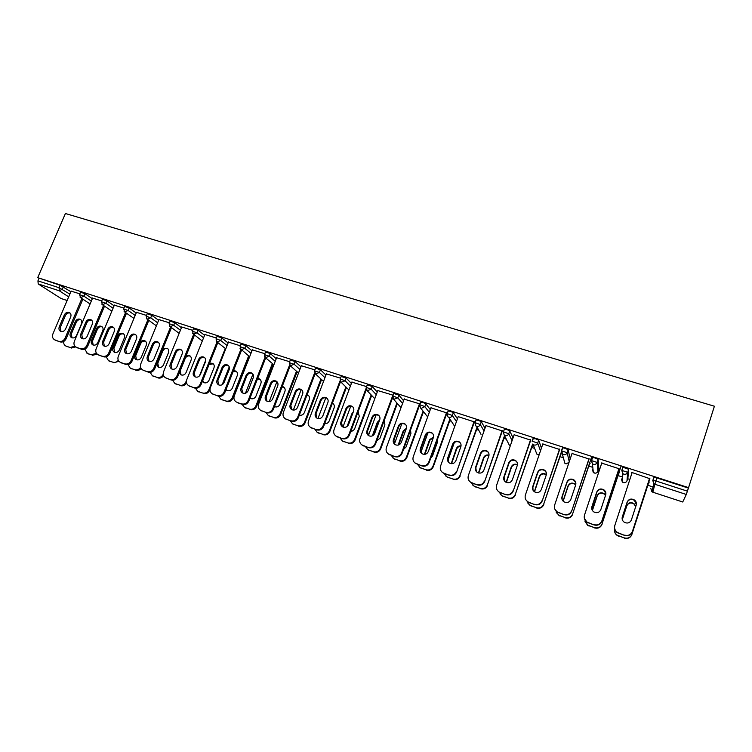 <?xml version="1.0" encoding="UTF-8"?>
<svg xmlns="http://www.w3.org/2000/svg" width="752" height="752" viewBox="0 0 752 752"><rect width="100%" height="100%" fill="white"/><g stroke="black" fill="none" stroke-linecap="round" stroke-linejoin="round"><path stroke-width="1.13" d="M423.32 412.143L424.062 412.387M449.752 420.753L451.012 421.167M476.636 429.514L478.422 430.097M503.972 438.416L506.293 439.177M531.767 447.478L534.634 448.408M560.033 456.69L563.474 457.808M588.788 466.052L592.802 467.359M598.573 469.239L599.598 469.577M618.05 475.584L622.637 477.088M627.666 478.723L629.866 479.438M647.82 485.284L652.999 486.976M65.415 213.512L714.4 406.221L688.569 487.644L37.713 277.648L65.415 213.512M682.731 501.998L686.285 494.459L654.86 484.25L652.849 492.212L682.731 501.998L652.858 492.212M654.043 477.304L653.065 480.34L653.808 483.686L654.86 484.25L655.894 480.96L652.774 480.434L654.043 477.304L656.872 477.924L655.894 480.96L687.394 491.159L688.569 487.644M656.872 477.924L688.362 488.086M687.394 491.159L686.285 494.459M68.676 296.871L59.323 290.798L38.22 283.946L61.015 298.478L67.135 300.48M631.614 472.369L649.502 478.582M648.741 482.323L649.239 482.887L648.656 482.699M631.483 472.745L632 472.914M80.539 292.171L84.985 293.731L92.327 298.685M37.713 277.648L60.113 285.29L70.876 291.71M101.727 300.922L92.571 298.102M124.653 306.431L129.165 308L136.206 312.982M146.527 315.417L136.479 312.324M170.14 321.142L174.737 322.711L181.439 327.731M192.738 330.363L181.74 326.988M217.065 336.323L221.755 337.902L228.1 342.968M240.424 345.798L228.439 342.122M265.512 351.992L270.306 353.581L276.247 358.732M289.661 361.731L276.633 357.745M315.549 368.179L320.446 369.768L325.954 375.051M340.534 378.19L326.396 373.885M367.249 384.911L372.268 386.509L377.278 391.999M393.117 395.204L377.805 390.579M420.697 402.217L422.765 402.348L425.858 403.815L430.285 409.652M447.384 413.102L430.943 407.838M446.434 412.848L447.365 413.149M475.978 420.133L478.244 420.265L481.299 421.722L485.021 428.198M501.951 430.821L485.924 425.632M533.187 438.717L535.687 438.801L538.686 440.249L541.449 448.07M559.422 449.423L542.822 444.047M560.776 453.747L561.33 453.926L560.889 454.17M592.397 458.118L592.614 457.451L595.189 458.015L598.141 459.453L598.818 468.496M618.934 468.684L601.741 463.119M618.905 472.632L619.479 472.82L618.887 473.027M622.712 468.317L623.051 467.293L628.681 469.314L627.92 477.943M589.587 463.11L590.151 463.288L589.634 463.514M588.919 458.964L572.028 453.503M562.543 448.295L562.712 447.788L565.175 448.324L568.155 449.771L570.195 458.927M532.613 444.987L533.168 445.165M532.999 444.723L532.444 444.545M530.442 440.042L514.124 434.759M504.338 429.336L506.716 429.448L509.743 430.905L513.033 437.908M473.957 421.759L458.203 416.655M448.098 411.1L450.269 411.231L453.334 412.688L457.432 418.798M420.058 403.974L404.153 399.133M393.747 393.493L398.833 395.082L403.561 400.731M366.609 386.622L351.889 382.157M341.182 376.479L346.146 378.068L351.41 383.445M314.891 369.89L301.317 365.745M290.328 360.02L295.169 361.609L300.903 366.816M264.845 353.703L252.343 349.868M241.091 344.096L245.838 345.676L251.986 350.78M216.388 338.024L204.911 334.499M193.414 328.671L198.058 330.25L204.591 335.289M169.444 322.834L158.935 319.6M147.213 313.734L151.772 315.304L158.653 320.296M123.948 308.113L114.36 305.162M102.432 299.249L106.906 300.809L114.097 305.782M79.834 293.835L71.111 291.146M38.972 278.466L37.929 280.872L59.07 287.725L60.113 285.29M38.22 283.946L37.929 280.872M622.092 518.137L627.112 502.43C628.738 499.328 631.172 498.632 634.434 500.362L636.324 504.63M649.54 478.592L632.329 531.749C630.853 535.067 628.268 536.289 624.564 535.396L617.392 532.726C614.948 530.903 614.093 528.59 614.816 525.77M624.564 535.396L617.401 532.454C614.957 530.63 614.093 528.308 614.816 525.488L632.122 472.538M649.625 478.197L632.329 531.749M622.299 516.934L627.14 502.092C628.766 498.98 631.219 498.285 634.481 500.014C636.154 501.405 636.728 503.097 636.201 505.109L631.37 519.999C629.819 523.044 627.422 523.777 624.198 522.189C622.383 520.798 621.754 519.04 622.299 516.934L622.28 517.235M624.592 535.133C628.305 536.026 630.9 534.804 632.376 531.476M635.769 506.434L633.964 503.605C630.778 501.913 628.39 502.58 626.801 505.626L622.261 519.538M614.666 528.825C614.158 531.457 615.033 533.61 617.298 535.274L624.31 537.896C627.929 538.761 630.467 537.577 631.906 534.324L648.769 482.333M649.907 478.714L631.906 534.324M618.727 535.979L624.31 537.896M635.703 506.66L633.917 503.925C630.74 502.242 628.352 502.909 626.773 505.946L622.299 519.66M618.708 536.232L617.289 535.527C614.976 533.826 614.121 531.636 614.704 528.957M631.868 534.587C630.43 537.83 627.901 539.015 624.282 538.15M591.758 508.86L596.806 492.344C598.395 489.298 600.773 488.593 603.95 490.229L605.886 493.575M619.046 468.722L601.75 521.315C600.275 524.605 597.718 525.817 594.08 524.943L587.115 522.367L584.351 518.344M594.08 524.943L587.049 522.076C584.595 520.29 583.74 517.978 584.483 515.148L601.863 462.753M619.056 468.308L601.75 521.315M591.899 506.669L596.768 491.987C598.357 488.941 600.745 488.227 603.931 489.862C605.623 491.225 606.206 492.917 605.67 494.948L600.81 509.677C599.288 512.667 596.947 513.409 593.798 511.905C591.974 510.542 591.345 508.794 591.899 506.669L591.946 506.998M594.033 524.661C597.68 525.535 600.246 524.323 601.722 521.023M562.111 499.563L562.158 496.94L567.027 482.436C568.587 479.456 570.918 478.733 574.02 480.284L575.825 482.84M589.089 459.03L571.708 511.078C570.232 514.33 567.704 515.534 564.132 514.678L557.354 512.197L554.882 509.198M564.132 514.678L557.232 511.886C554.779 510.129 553.923 507.826 554.675 504.987L572.15 453.136M589.042 458.598L571.708 511.078M562.045 496.593L566.933 482.06C568.484 479.071 570.824 478.347 573.936 479.898C575.637 481.242 576.22 482.925 575.675 484.965L570.787 499.544C569.292 502.477 567.008 503.229 563.925 501.8C562.101 500.456 561.471 498.717 562.045 496.593L562.158 496.94M564.019 514.377C567.6 515.223 570.138 514.02 571.614 510.758M533.027 490.238L532.886 487.052L537.783 472.698C539.306 469.774 541.59 469.041 544.627 470.517L546.225 472.453M559.667 449.499L542.192 501.011C540.716 504.235 538.225 505.429 534.71 504.601L528.12 502.186L525.968 499.92M534.71 504.601L527.932 501.857C525.479 500.136 524.633 497.852 525.394 495.013L542.944 443.68M559.544 449.057L542.192 501.011M532.707 486.685L537.614 472.303C539.146 469.37 541.431 468.646 544.476 470.113C546.187 471.429 546.76 473.111 546.206 475.161L541.299 489.59C539.823 492.475 537.586 493.237 534.578 491.874C532.754 490.548 532.134 488.819 532.707 486.685L532.886 487.052M534.531 504.272C538.056 505.109 540.556 503.906 542.032 500.682M504.451 480.913L504.122 477.341L509.038 463.138C510.542 460.262 512.77 459.519 515.74 460.92L517.113 462.386M530.743 440.136L513.193 491.131C511.727 494.318 509.254 495.502 505.805 494.694L499.384 492.353L497.523 490.595M505.805 494.694L499.131 492.005C496.687 490.313 495.85 488.039 496.621 485.2L514.255 434.402M530.564 439.676L513.193 491.131M503.878 476.956L508.813 462.724C510.317 459.839 512.554 459.105 515.524 460.506C517.244 461.803 517.818 463.476 517.254 465.526L512.328 479.814C510.871 482.643 508.681 483.414 505.739 482.107C503.915 480.81 503.295 479.09 503.878 476.956L504.122 477.341M505.56 494.346C509.029 495.164 511.501 493.97 512.977 490.774M476.345 471.626L475.856 467.791L480.791 453.729C482.267 450.909 484.457 450.166 487.362 451.501L488.518 452.601M502.317 430.943L484.702 481.412C483.235 484.57 480.791 485.754 477.398 484.955L471.137 482.69L469.53 481.28M477.398 484.955L470.827 482.323C468.393 480.65 467.575 478.404 468.355 475.565L486.046 425.275M502.082 430.464L484.702 481.412M475.555 467.396L480.5 453.306C481.985 450.467 484.175 449.724 487.089 451.068C488.8 452.337 489.373 454.011 488.8 456.06L483.856 470.197C482.417 472.989 480.265 473.76 477.388 472.51C475.574 471.231 474.963 469.53 475.555 467.396L475.856 467.791M477.097 484.589C480.509 485.388 482.944 484.213 484.42 481.045M605.557 495.286L604.147 493.66C601.036 492.052 598.695 492.748 597.144 495.728L592.313 510.354M584.868 519.876L587.66 525.122L594.484 527.65C598.037 528.496 600.538 527.321 601.985 524.097L619.009 472.67M621.124 465.883L601.985 524.097M588.995 525.761L594.484 527.65M605.492 495.483L604.166 493.998C601.055 492.41 598.733 493.096 597.182 496.066L592.407 510.495M589.042 526.033L587.716 525.394L585.028 521.465M602.014 524.379C600.566 527.594 598.075 528.769 594.522 527.923M575.75 484.72L574.848 483.893C571.802 482.37 569.527 483.075 568.004 485.999L563.041 501.058M555.766 510.608L558.539 515.139L565.166 517.573C568.672 518.41 571.144 517.235 572.582 514.048L589.756 463.166M591.815 456.426L572.582 514.048M559.779 515.722L565.166 517.573M575.684 484.918L574.932 484.26C571.896 482.737 569.621 483.442 568.098 486.356L563.173 501.199M559.892 516.022L556.245 512.507M572.676 514.349C571.229 517.526 568.766 518.701 565.269 517.874M546.366 474.531L546.055 474.296C543.085 472.858 540.857 473.572 539.363 476.439L534.343 491.714M527.208 501.34L529.906 505.316L536.364 507.685C539.804 508.502 542.248 507.337 543.687 504.178L561.001 453.823M561.8 450.721L543.687 504.178M531.062 505.861L536.364 507.685M546.319 474.766L546.206 474.681C543.235 473.243 541.008 473.948 539.522 476.815L534.531 491.836M531.241 506.171L527.989 503.417M543.837 504.498C542.399 507.647 539.964 508.813 536.524 507.995M517.451 464.68C514.622 463.58 512.544 464.36 511.2 467.039L506.162 482.342M499.384 492.353L501.763 495.662L508.051 497.956C511.435 498.755 513.851 497.598 515.289 494.478L532.736 444.639M532.604 444.075L515.289 494.478M502.834 496.17L508.051 497.956M517.404 464.952C514.659 464.04 512.667 464.868 511.416 467.434L506.397 482.446M503.079 496.499L500.183 494.28M515.496 494.807C514.067 497.927 511.651 499.084 508.277 498.285M489.007 455.157C486.45 454.556 484.626 455.439 483.517 457.799L478.451 472.98M471.551 482.906L474.08 486.168L480.218 488.396C483.545 489.176 485.933 488.029 487.371 484.937L504.761 436.141M504.526 435.69L487.371 484.937M475.095 486.638L480.218 488.396M488.96 455.477C486.525 455.073 484.805 455.975 483.799 458.203L478.751 473.055M475.386 486.986L472.801 485.143M487.644 485.284C486.206 488.377 483.818 489.524 480.5 488.744M448.69 462.424L448.07 458.41L453.024 444.488C454.481 441.715 456.624 440.963 459.472 442.242L460.421 443.078M474.38 421.9L456.699 471.871C455.233 474.991 452.817 476.166 449.48 475.386L444.338 473.619L441.96 472.021M449.48 475.386L443.003 472.792C440.587 471.156 439.77 468.928 440.559 466.099L458.325 416.307M474.089 421.402L456.699 471.871M447.713 457.996L452.676 444.047C454.133 441.264 456.285 440.512 459.134 441.791C460.854 443.041 461.418 444.705 460.835 446.754L455.872 460.75C454.452 463.495 452.337 464.275 449.517 463.082C447.713 461.822 447.111 460.13 447.713 457.996L448.07 458.41M449.123 475.001C452.469 475.79 454.885 474.615 456.361 471.476M461.042 445.908C458.795 445.72 457.216 446.65 456.304 448.709L451.209 463.646M458.617 466.456L464.51 449.781M454.302 442.637L447.891 460.656M443.971 473.234L446.857 476.834L452.845 478.996C456.126 479.767 458.485 478.62 459.923 475.555L477.163 428.029M476.871 427.559L459.923 475.555M447.807 477.266L452.845 478.996M460.967 446.303C458.889 446.284 457.442 447.233 456.633 449.132L451.576 463.674M448.164 477.633L445.833 476.063M460.252 475.922C458.814 478.986 456.455 480.124 453.183 479.353M421.468 453.324L420.753 449.188L425.726 435.408C427.164 432.673 429.27 431.921 432.052 433.143L432.832 433.772M446.923 413.008L429.176 462.48C427.7 465.582 425.322 466.748 422.032 465.977L414.822 462.856M422.032 465.977L415.649 463.429C413.252 461.822 412.444 459.613 413.243 456.784L431.065 407.481M446.566 412.5L428.772 462.076L429.176 462.48M420.34 448.756L425.322 434.947C426.76 432.203 428.875 431.451 431.667 432.682C433.378 433.913 433.932 435.558 433.34 437.608L428.358 451.463C426.967 454.17 424.889 454.951 422.126 453.804C420.33 452.563 419.738 450.89 420.34 448.756L420.753 449.188M421.618 465.582C424.918 466.343 427.305 465.178 428.772 462.076M433.528 436.94L429.533 439.779L424.429 454.368M430.727 458.156L432.522 455.947L437.382 442.392L437.382 439.6M427.888 432.973L420.885 452.403M417.604 464.454L420.086 467.641L425.933 469.746C429.166 470.508 431.498 469.361 432.936 466.334L433.312 466.719L450.081 419.842M449.743 419.362L432.936 466.334M420.988 468.045L425.933 469.746M433.406 437.42L429.918 440.211L424.889 454.321M421.383 468.43L419.278 467.077M433.312 466.719C431.874 469.746 429.552 470.884 426.328 470.132M394.678 444.329L393.898 440.127L398.889 426.469C400.308 423.78 402.376 423.019 405.102 424.203L405.723 424.673M419.466 405.497L402.113 453.259C400.637 456.323 398.287 457.479 395.054 456.727L388.098 453.794M395.054 456.727L388.746 454.227C386.368 452.648 385.579 450.448 386.387 447.628L404.266 398.814M419.503 403.739L401.653 452.836L402.113 453.259M393.428 439.676L398.428 425.999C399.857 423.301 401.925 422.539 404.661 423.714C406.362 424.927 406.917 426.563 406.315 428.621L401.324 442.336C399.942 444.996 397.893 445.776 395.185 444.676C393.409 443.464 392.817 441.8 393.428 439.676L393.898 440.127M394.584 456.314C397.827 457.066 400.186 455.909 401.653 452.836M406.428 428.245L403.204 430.99L398.128 445.128M403.448 449.564L406.042 446.989L410.921 433.566L410.554 430.012M401.803 423.761L394.415 444M391.294 455.439L393.757 458.607L399.472 460.656C402.649 461.399 404.952 460.262 406.39 457.263L406.823 457.667L423.489 411.664M423.094 411.165L406.39 457.263M394.603 458.983L399.472 460.656M406.221 428.884L403.636 431.441L398.72 444.958M395.054 459.378L393.117 458.184M406.823 457.667C405.384 460.666 403.091 461.794 399.914 461.051M368.32 435.455L367.493 431.206L372.494 417.689C373.894 415.038 375.934 414.277 378.604 415.405L379.093 415.753M392.582 397.78L375.502 444.188C374.035 447.224 371.714 448.371 368.527 447.637L361.806 444.855M368.527 447.637L362.295 445.165C359.935 443.614 359.165 441.433 359.982 438.632L377.908 390.288M392.892 395.129L374.994 443.746L375.502 444.188M366.976 430.746L371.986 417.2C373.396 414.54 375.436 413.779 378.106 414.916C379.798 416.1 380.343 417.727 379.741 419.776L374.731 433.359C373.359 435.991 371.347 436.771 368.696 435.709C366.929 434.515 366.356 432.861 366.976 430.746L367.493 431.206M368.001 447.205C371.197 447.948 373.528 446.791 374.994 443.746M379.713 419.851L377.297 422.342L372.315 435.887M376.705 440.916L380.004 438.172L384.892 424.88L384.112 420.782M376.094 414.86L368.442 435.549M365.406 446.566L367.85 449.715L373.443 451.717C376.564 452.441 378.848 451.313 380.277 448.342L380.766 448.756L397.357 403.523M396.915 403.016L380.277 448.342M368.649 450.072L373.443 451.717M379.375 420.772L377.786 422.812L373.124 435.436M369.157 450.486L367.361 449.405M380.766 448.756C379.328 451.726 377.053 452.854 373.941 452.121M342.376 426.713L341.521 422.436L346.54 409.05C347.922 406.437 349.924 405.666 352.547 406.766L352.914 407.011M366.299 389.743L349.332 435.267C347.866 438.275 345.572 439.412 342.433 438.689L335.918 436.038M342.433 438.689L336.285 436.254C333.944 434.731 333.192 432.569 334.01 429.777L351.983 381.894M366.017 388.568L348.778 434.816L349.332 435.267M340.947 421.957L345.976 408.543C347.368 405.92 349.379 405.159 352.002 406.249C353.675 407.424 354.211 409.032 353.6 411.081L348.58 424.532C347.227 427.127 345.253 427.907 342.649 426.882C340.891 425.707 340.327 424.072 340.947 421.957L341.521 422.436M341.869 438.247C345.008 438.971 347.311 437.824 348.778 434.816M353.308 411.88L351.823 413.835L347.076 426.534M350.451 432.278L354.389 429.495L359.287 416.326L358.065 411.833M350.752 406.23L342.968 427.042M339.942 437.843L342.367 440.963L347.838 442.919C350.911 443.633 353.167 442.514 354.596 439.563L355.132 439.995L371.676 395.458M371.178 394.932L354.596 439.563M343.119 441.292L347.838 442.919M358.601 412.34L358.018 411.964M352.585 413.797L348.336 425.068M343.673 441.725L342 440.747M355.132 439.995C353.703 442.937 351.447 444.056 348.373 443.342M316.846 418.093L315.972 413.816L321.001 400.553C322.373 397.968 324.347 397.206 326.913 398.259L327.176 398.428M340.496 381.696L323.595 426.487C322.138 429.467 319.863 430.605 316.78 429.9L310.435 427.352M316.78 429.9L310.698 427.493C308.376 425.999 307.634 423.855 308.47 421.073L326.49 373.641M340.054 380.803L322.993 426.027L323.595 426.487M315.361 413.318L320.399 400.036C321.771 397.451 323.745 396.68 326.321 397.733C327.985 398.889 328.511 400.487 327.9 402.527L322.862 415.856C321.518 418.403 319.572 419.193 317.024 418.197C315.285 417.05 314.731 415.424 315.361 413.318L315.972 413.816M316.16 429.439C319.252 430.144 321.527 429.007 322.993 426.027M326.979 404.952L322.627 416.373M324.657 423.667C326.763 423.855 328.267 422.953 329.188 420.97L334.095 407.922C334.696 405.92 334.179 404.36 332.544 403.222L332.403 403.147M325.785 397.827L317.936 418.554M314.891 429.251L317.278 432.353L322.636 434.261C325.672 434.957 327.9 433.848 329.329 430.924L329.902 431.375L346.409 387.468M345.873 386.942L329.329 430.924M318.002 432.673L322.636 434.261M333.38 403.899L332.309 403.382M318.604 433.114L317.024 432.203M329.902 431.375C328.483 434.289 326.255 435.399 323.228 434.703M291.729 409.605L290.845 405.328L295.884 392.187C297.247 389.649 299.183 388.878 301.702 389.903L301.872 390.006M315.144 373.678L298.281 417.858C296.824 420.81 294.577 421.938 291.532 421.242L285.365 418.789M291.532 421.242L285.516 418.873C283.231 417.398 282.508 415.273 283.344 412.51L301.402 365.528M314.59 372.945L297.623 417.379L298.281 417.858M290.178 404.82L295.235 391.66C296.589 389.113 298.535 388.342 301.063 389.357C302.718 390.495 303.235 392.074 302.605 394.114L297.566 407.311C296.232 409.831 294.314 410.62 291.814 409.661C290.084 408.524 289.548 406.917 290.178 404.82L290.845 405.328M290.874 420.772C293.91 421.468 296.166 420.34 297.623 417.379M299.324 415.113C301.608 415.63 303.291 414.775 304.381 412.566L309.307 399.641C309.918 397.648 309.401 396.097 307.784 394.988L307.126 394.687M301.176 389.649L293.346 410.103M290.234 420.8L292.603 423.884L297.848 425.745C300.828 426.431 303.037 425.331 304.466 422.427L305.086 422.887L321.555 379.572M320.972 379.027L304.466 422.427M293.28 424.175L297.848 425.745M308.574 395.608L306.985 395.035M293.929 424.636L292.434 423.79M305.086 422.887C303.667 425.782 301.458 426.882 298.488 426.196M267.007 401.258C265.306 400.139 264.77 398.541 265.409 396.464L270.476 383.417C271.82 380.907 273.737 380.136 276.21 381.123C277.855 382.232 278.362 383.811 277.732 385.832L272.675 398.908C271.35 401.399 269.47 402.179 267.007 401.258L266.123 396.981L271.171 383.962C272.515 381.452 274.424 380.691 276.896 381.668L276.99 381.725M290.225 365.726L273.371 409.37C271.914 412.293 269.695 413.412 266.706 412.735L260.681 410.348M266.706 412.735L260.756 410.395C258.481 408.938 257.776 406.841 258.622 404.087L276.708 357.538M289.576 365.105L272.675 408.872L273.371 409.37M265.992 412.246C268.99 412.933 271.218 411.805 272.675 408.872M274.442 406.606C276.849 407.499 278.691 406.738 279.97 404.303L284.905 391.501C285.525 389.517 285.017 387.976 283.41 386.876L282.216 386.462M276.933 381.668L269.188 401.662M265.973 412.481L268.304 415.536L273.446 417.36C276.388 418.037 278.569 416.937 279.998 414.07L280.665 414.54L297.106 371.779M296.476 371.225L279.998 414.07M268.953 415.818L273.446 417.36M284.162 387.468L282.028 386.951M269.648 416.288L268.229 415.499M280.665 414.54C279.236 417.407 277.065 418.507 274.132 417.83M242.661 393.014L241.787 388.765L246.844 375.868C248.179 373.387 250.059 372.625 252.493 373.575L252.512 373.584M265.7 357.896L248.865 401.013C247.417 403.918 245.218 405.027 242.266 404.36L237.773 402.818M236.382 402.047C234.135 400.619 233.44 398.532 234.295 395.796L252.418 349.68M264.995 357.322L248.122 400.506L248.865 401.013M242.266 404.36L237.012 402.311M241.035 388.229L246.111 375.314C247.446 372.832 249.326 372.061 251.76 373.02C253.386 374.111 253.885 375.671 253.255 377.692L248.188 390.645C246.872 393.099 245.011 393.879 242.605 392.986C240.913 391.886 240.386 390.307 241.035 388.229L241.787 388.765M241.514 403.862C244.466 404.529 246.665 403.41 248.122 400.506M249.993 398.137L250.482 398.457C252.851 399.34 254.674 398.579 255.953 396.172L260.888 383.482C261.508 381.508 261.019 379.976 259.421 378.905L257.673 378.453M252.945 374.12L245.462 393.221M242.088 404.294L244.4 407.33L249.438 409.116C252.334 409.774 254.486 408.684 255.915 405.836L256.62 406.324L273.051 364.081M272.374 363.517L255.915 405.836M245.011 407.593L249.438 409.116M259.421 378.905L260.126 379.44L257.419 379.121M250.059 397.968L250.519 398.485M245.744 408.073L245.133 407.81M256.62 406.324C255.201 409.163 253.048 410.254 250.162 409.596M218.7 384.902L217.845 380.681L222.912 367.907C224.218 365.481 226.051 364.701 228.429 365.585M241.571 350.188L224.754 392.798C223.306 395.665 221.126 396.774 218.23 396.116L212.525 393.907M218.23 396.116L212.393 393.832C210.175 392.422 209.498 390.354 210.363 387.637L228.514 341.944M240.809 349.614L223.964 392.271L224.754 392.798M217.055 380.136L222.131 367.333C223.457 364.88 225.309 364.118 227.696 365.04C229.313 366.121 229.802 367.662 229.163 369.674L224.087 382.505C222.789 384.939 220.956 385.72 218.578 384.845C216.914 383.764 216.397 382.195 217.055 380.136L217.845 380.681M217.431 395.599C220.336 396.257 222.517 395.148 223.964 392.271M225.967 389.715L226.907 390.448C229.228 391.303 231.033 390.551 232.302 388.164L237.247 375.596C237.876 373.622 237.397 372.108 235.808 371.046L233.487 370.67M229.247 366.882L222.197 384.704M218.578 396.219L220.853 399.246L225.797 400.995C228.646 401.643 230.779 400.562 232.208 397.742L232.96 398.24L249.363 356.486M248.649 355.912L232.208 397.742M221.445 399.5L225.797 400.995M236.513 371.573L233.12 371.601M226.145 389.273L227.01 390.504M222.216 399.989L220.966 399.312M232.96 398.24C231.541 401.051 229.407 402.132 226.559 401.483M195.106 376.921L194.279 372.719L199.355 360.067C200.624 357.698 202.41 356.918 204.732 357.717M217.817 342.583L201.019 384.704C199.571 387.553 197.419 388.652 194.561 388.004L189.034 385.889M194.561 388.004L188.79 385.738C186.599 384.357 185.932 382.317 186.797 379.6L204.976 334.33M221.755 337.902L220.731 340.487L217.046 341.981L200.192 384.169L201.019 384.704M193.443 372.165L198.528 359.484C199.844 357.059 201.677 356.298 204.018 357.191C205.616 358.253 206.095 359.785 205.446 361.787L200.37 374.505C199.083 376.902 197.268 377.683 194.937 376.837C193.283 375.774 192.785 374.214 193.443 372.165L194.279 372.719M193.725 387.477C196.582 388.126 198.744 387.026 200.192 384.169M202.382 381.292L203.698 382.561C205.982 383.398 207.759 382.636 209.018 380.286L213.972 367.822C214.602 365.857 214.132 364.353 212.562 363.31L209.62 363.141M205.747 360.152L199.44 375.934M195.417 388.211L197.682 391.284L202.523 392.995C205.334 393.634 207.449 392.553 208.868 389.762L209.658 390.279L209.968 389.498M225.299 348.411L208.868 389.762M198.237 391.529L202.523 392.995M213.248 363.827L209.075 364.523M202.739 380.39L203.848 382.636M199.045 392.036L197.898 391.425M209.658 390.279C208.238 393.061 206.133 394.142 203.331 393.503M171.888 369.053L171.08 364.889L176.165 352.34C177.397 350.028 179.145 349.238 181.411 349.971M194.448 335.091L177.66 376.743C176.212 379.563 174.088 380.653 171.268 380.023L165.891 377.993M171.268 380.023L165.553 377.777C163.381 376.423 162.733 374.393 163.607 371.704L181.805 326.829M193.621 334.471L176.795 376.197L177.66 376.743M170.206 364.325L175.301 351.757C176.607 349.36 178.412 348.599 180.715 349.464C182.294 350.507 182.755 352.03 182.116 354.023L177.021 366.619C175.742 368.997 173.956 369.768 171.672 368.95C170.037 367.907 169.548 366.365 170.206 364.325L171.08 364.889M170.394 379.487C173.214 380.117 175.348 379.017 176.795 376.197M179.239 372.823L180.837 374.797C183.084 375.605 184.842 374.853 186.092 372.522L191.055 360.17C191.685 358.215 191.224 356.73 189.673 355.696L186.054 355.912M172.593 380.258L174.859 383.454L179.615 385.127C182.379 385.757 184.466 384.676 185.885 381.913L186.43 382.251M186.675 379.957L185.885 381.913M175.385 383.68L179.615 385.127M190.341 356.194C188.122 355.461 186.402 356.232 185.189 358.507L180.236 370.802L181.044 374.9M176.241 384.197L175.169 383.642M186.534 382.834C185.048 385.325 183.018 386.265 180.452 385.644M149.028 361.308L148.247 357.181L153.333 344.745C154.536 342.48 156.247 341.69 158.446 342.357M171.437 327.703L154.658 368.903C153.22 371.695 151.114 372.785 148.341 372.165L143.106 370.2M148.341 372.165L142.673 369.946C140.53 368.602 139.9 366.591 140.774 363.921L158.992 319.45M170.572 327.073L153.756 368.339L154.658 368.903M147.336 356.598L152.43 344.143C153.718 341.775 155.504 341.013 157.77 341.859C159.33 342.884 159.791 344.397 159.133 346.381L154.038 358.864C152.769 361.214 151.011 361.985 148.755 361.186C147.138 360.161 146.668 358.629 147.336 356.598L148.247 357.181M147.42 371.61C150.203 372.231 152.308 371.15 153.756 368.339M156.613 364.109L158.334 367.155C160.543 367.935 162.272 367.183 163.513 364.88L168.486 352.641C169.115 350.695 168.664 349.219 167.132 348.204L162.705 349.163M150.127 372.381L152.374 375.737L157.046 377.372C159.734 377.993 161.793 376.949 163.222 374.261M152.891 375.944L157.046 377.372M167.79 348.684C165.619 348.016 163.945 348.796 162.761 351.015L157.798 363.207L158.578 367.267M153.775 376.479L152.788 375.972M163.598 375.709C162.056 377.758 160.167 378.491 157.929 377.899M126.505 353.675L125.753 349.586L130.848 337.263C132.023 335.054 133.696 334.255 135.849 334.866M148.783 320.427L132.023 361.176C130.585 363.949 128.498 365.03 125.763 364.419L120.668 362.53M125.763 364.419L120.151 362.229C118.036 360.904 117.415 358.92 118.299 356.26L136.535 312.183M147.881 319.779L131.074 360.612L132.023 361.176M124.804 348.994L129.908 336.652C131.196 334.311 132.954 333.55 135.172 334.367C136.723 335.383 137.165 336.877 136.516 338.851L131.412 351.231C130.152 353.543 128.413 354.314 126.204 353.543C124.597 352.528 124.136 351.015 124.804 348.994L125.753 349.586M124.813 363.865C127.549 364.476 129.635 363.395 131.074 360.612M139.759 343.053L134.787 355.16C134.129 357.134 134.589 358.619 136.159 359.616C138.34 360.387 140.041 359.625 141.273 357.35L146.255 345.215C146.894 343.279 146.452 341.822 144.929 340.816C142.739 340.017 141.019 340.759 139.759 343.053L140.662 343.636L135.698 355.724L136.45 359.747M128.009 364.57L130.237 368.132L134.824 369.74C137.118 370.332 139.035 369.542 140.558 367.371M130.735 368.339L134.824 369.74M145.578 341.295C143.463 340.684 141.818 341.464 140.662 343.636M131.656 368.875L130.735 368.414M141.066 368.489C139.524 370.238 137.748 370.83 135.736 370.275M104.331 346.164L103.616 342.104L108.711 329.893C109.858 327.731 111.493 326.923 113.599 327.487M126.477 313.246L109.726 353.581C108.288 356.326 106.229 357.407 103.532 356.805L98.568 354.972M103.532 356.805L97.967 354.624C95.88 353.327 95.278 351.353 96.162 348.712L114.407 305.021M125.537 312.597L108.749 352.998L109.726 353.581M102.629 341.511L107.733 329.273C109.012 326.96 110.741 326.199 112.932 326.998C114.464 327.994 114.896 329.47 114.238 331.435L109.134 343.702C107.874 345.995 106.164 346.766 103.983 346.014C102.404 345.018 101.952 343.514 102.629 341.511L103.616 342.104M102.545 356.232C105.242 356.833 107.31 355.752 108.749 352.998M117.961 335.777L112.979 347.772C112.321 349.746 112.772 351.212 114.323 352.199C116.466 352.942 118.149 352.19 119.371 349.943L124.353 337.911C125.001 335.984 124.569 334.527 123.065 333.55C120.912 332.769 119.211 333.512 117.961 335.777L118.901 336.37L113.928 348.345L114.652 352.34M106.229 356.824L108.438 360.64L112.941 362.22C114.981 362.774 116.767 362.144 118.299 360.311M108.908 360.838L112.941 362.22M123.704 334.02C121.636 333.456 120.029 334.245 118.901 336.37M109.858 361.383L109.002 360.969M118.919 361.261L113.89 362.774M82.494 338.757L81.808 334.743L86.903 322.636C88.031 320.512 89.629 319.713 91.688 320.22M104.509 306.167L87.768 346.099C86.339 348.815 84.299 349.887 81.639 349.304L76.789 347.527M81.639 349.304L76.121 347.142C74.053 345.864 73.47 343.908 74.363 341.286L92.628 297.971M103.532 305.509L86.762 345.506L87.768 346.099M80.784 334.132L85.897 322.006C87.157 319.722 88.868 318.961 91.02 319.732C92.543 320.719 92.966 322.185 92.299 324.14L87.194 336.294C85.944 338.569 84.252 339.331 82.109 338.597C80.549 337.62 80.107 336.125 80.784 334.132L81.808 334.743M80.614 348.721C83.275 349.304 85.324 348.242 86.762 345.506M96.482 328.605L91.5 340.506C90.842 342.461 91.274 343.918 92.816 344.886C94.921 345.61 96.585 344.858 97.798 342.639L102.78 330.711C103.428 328.793 103.015 327.355 101.52 326.387C99.405 325.625 97.722 326.359 96.482 328.605L97.45 329.207L92.477 341.088L93.173 345.036M84.807 349.125L87.401 353.449L91.377 354.812L96.425 353.243M87.401 353.449L91.377 354.812M102.159 326.847C100.129 326.34 98.559 327.12 97.45 329.207M88.398 354.013L87.589 353.619M97.14 354.07L92.364 355.376M60.978 331.463L60.32 327.487L65.424 315.483C66.533 313.415 68.094 312.606 70.105 313.067M82.87 299.202L66.148 338.72C64.719 341.427 62.698 342.489 60.085 341.906L55.347 340.186M60.085 341.906L54.605 339.772C52.565 338.513 51.991 336.576 52.894 333.963L71.158 291.033M81.865 298.525L65.104 338.127L66.148 338.72M59.267 326.876L64.381 314.853C65.64 312.588 67.332 311.836 69.447 312.588C70.942 313.556 71.355 315.003 70.688 316.949L65.584 329C64.343 331.247 62.67 332.017 60.564 331.294C59.023 330.325 58.59 328.859 59.267 326.876L60.32 327.487M59.023 341.323C61.645 341.897 63.666 340.835 65.104 338.127M75.322 321.546L70.34 333.343C69.673 335.279 70.096 336.727 71.619 337.686C73.687 338.391 75.332 337.639 76.544 335.439L81.536 323.614C82.184 321.706 81.771 320.277 80.295 319.327C78.208 318.585 76.554 319.327 75.322 321.546L76.328 322.157L71.346 333.935L72.013 337.845M63.741 341.464C63.469 343.551 64.155 345.065 65.791 345.995L70.133 347.518L74.899 346.183M66.223 346.174L70.133 347.518M80.934 319.788C78.951 319.318 77.409 320.108 76.328 322.157M67.238 346.747L66.486 346.381M75.736 346.926L71.149 348.082M63.394 286.756L62.35 289.191L59.323 290.798L59.07 287.725L69.851 294.107M628.681 469.314L627.694 472.312L626.989 480.782L627.929 477.915M650.856 488.574L651.843 491.667L652.839 492.24L651.843 491.667L653.808 483.686L652.774 480.434M626.98 480.801L626.989 480.782C626.284 482.352 625.053 482.934 623.295 482.54L622.355 482.041L621.359 478.939M623.051 467.293L622.073 470.282L622.835 473.647L623.812 474.164C625.664 474.578 626.961 473.957 627.694 472.312L621.782 470.395L622.835 473.647L622.355 482.041L624.282 482.69M621.791 470.367L622.769 467.406M598.141 459.453L597.154 462.424L597.896 471.278L598.836 468.449M591.363 460.478L592.332 457.573M568.155 449.771L567.158 452.704L569.245 461.737M561.481 450.777L562.449 447.929M538.686 440.249L537.689 443.163L540.491 450.871M532.125 441.236L533.083 438.444M509.743 430.905L508.737 433.782L512.065 440.7M503.342 432.212L504.291 435.211L503.229 431.996M481.299 421.722L480.293 424.57L484.044 430.962M474.973 422.972L475.931 426.017L474.879 422.812M453.334 412.688L452.328 415.508L456.455 421.543M447.092 413.91L448.051 416.965L447.008 413.788M425.858 403.815L424.842 406.606L429.298 412.387M419.682 404.999L420.641 408.073L419.607 404.905M398.833 395.082L397.817 397.855L402.574 403.439M392.732 396.248L393.7 399.331L401.013 407.706M372.268 386.509L371.253 389.245L376.282 394.678M366.224 387.647L367.202 390.73L374.778 398.739M346.146 378.068L345.121 380.785L350.404 386.105M340.158 379.187L341.135 382.27L348.956 389.978M320.446 369.768L319.421 372.456L324.949 377.692M295.169 361.609L294.145 364.269L299.898 369.429M270.306 353.581L269.272 356.213L275.241 361.317M245.838 345.676L244.804 348.289L250.98 353.355M217.149 336.116L216.115 338.71L220.731 340.487L227.095 345.516M198.058 330.25L197.024 332.807L203.576 337.808M174.737 322.711L173.703 325.259L180.424 330.231M151.772 315.304L150.738 317.814L157.629 322.777M129.165 308L128.131 310.491L135.181 315.436M106.906 300.809L105.872 303.282L113.082 308.217M84.985 293.731L83.942 296.185L91.302 301.11M597.878 471.325L597.896 471.278C597.191 472.839 595.979 473.422 594.24 473.027L593.366 472.576L592.36 469.474M592.614 457.451L591.627 460.412L592.407 463.787L593.319 464.266C595.142 464.67 596.421 464.05 597.154 462.424L591.345 460.544L592.407 463.787L593.366 472.576L595.311 473.177M566.858 463.815L564.865 463.26L565.711 463.721L568.944 462.63M562.712 447.788L561.716 450.721L562.515 454.095L563.37 454.537C565.166 454.932 566.425 454.321 567.158 452.704L561.453 450.852L564.865 463.26M533.337 438.294L532.341 441.198L537.689 443.163C536.956 444.761 535.706 445.363 533.948 444.977L533.149 444.573L536.843 454.105L539.231 454.537M538.893 454.603L536.843 454.105L535.744 451.275M504.47 428.96L503.464 431.836L508.737 433.782C508.004 435.361 506.773 435.963 505.043 435.587L504.291 435.211L509.283 445.099L510.382 445.551L509.283 445.099L508.117 442.787M481.017 434.355L476.636 426.356C478.338 426.732 479.55 426.13 480.293 424.57L475.095 422.643L476.101 419.795M454.716 426.412L448.718 417.285C450.392 417.651 451.595 417.059 452.328 415.508L447.205 413.6L448.211 410.78M454.65 426.6L454.34 425.265M427.662 416.918L420.641 408.073L421.27 408.374L424.842 406.606L419.785 404.717L420.8 401.925M393.7 399.331L397.817 397.855L392.826 395.975L393.851 393.211M367.202 390.73L371.253 389.245L366.318 387.383L367.343 384.648M341.135 382.27L345.121 380.785L340.252 378.933L341.276 376.226M315.633 367.944L314.609 370.623L315.511 373.951L319.421 372.456L314.524 370.868M290.413 359.794L289.388 362.455L290.291 365.763L294.145 364.269L289.294 362.68M265.597 351.776L264.572 354.408L265.484 357.708L269.272 356.213L264.478 354.624M273.888 364.795L265.484 357.708L264.366 355.969M241.176 343.88L240.151 346.493L241.072 349.783L244.804 348.289L240.067 346.71M249.655 356.721L240.048 348.449M216.134 340.947L217.046 341.981L216.031 338.908M193.499 328.483L192.456 331.04L193.405 334.311L197.024 332.807L192.38 331.237M202.297 341.004L192.597 333.484M170.215 320.954L169.172 323.501L170.131 326.753L173.703 325.259L169.097 323.68M179.164 333.352L169.426 326.095M147.289 313.556L146.255 316.075L147.213 319.309L150.738 317.814L146.179 316.244M156.378 325.823L146.593 318.773M124.719 306.261L123.685 308.762L124.653 311.986L128.131 310.491L123.61 308.922M133.95 318.425L124.108 311.544M102.498 299.08L101.454 301.552L102.441 304.767L105.872 303.282L101.388 301.721M111.851 311.14L101.962 304.4M80.605 292.011L79.571 294.464L80.558 297.67L83.942 296.185L79.505 294.615M90.09 303.977L80.135 297.35M389.611 454.612L390.091 455.026M398.428 425.999L398.889 426.469M363.113 445.532L363.639 445.964M371.986 417.2L372.494 417.689M377.786 422.812L377.297 422.342M337.056 436.602L337.629 437.044M345.976 408.543L346.54 409.05M352.35 414.314L351.823 413.835M311.422 427.813L312.052 428.273M320.399 400.036L321.001 400.553M286.211 419.174L286.888 419.654M295.235 391.66L295.884 392.187M261.414 410.677L262.128 411.165M270.476 383.417L271.171 383.962M265.409 396.464L266.123 396.981M246.111 375.314L246.844 375.868M212.995 394.086L213.803 394.603M222.131 367.333L222.912 367.907M189.363 385.983L190.209 386.509M198.528 359.484L199.355 360.067M166.098 378.012L166.982 378.547M175.301 351.757L176.165 352.34M143.19 370.163L144.121 370.717M152.43 344.143L153.333 344.745M162.761 351.015L162.122 350.592M157.798 363.207L157.149 362.793M120.649 362.436L121.608 363M129.908 336.652L130.848 337.263M135.698 355.724L134.787 355.16M98.446 354.831L99.443 355.405M107.733 329.273L108.711 329.893M113.928 348.345L112.979 347.772M76.582 347.339L77.606 347.922M85.897 322.006L86.903 322.636M92.477 341.088L91.5 340.506M55.046 339.951L56.109 340.543M64.381 314.853L65.424 315.483M71.346 333.935L70.34 333.343M67.125 300.509L61.213 298.572M315.511 373.951L323.539 381.414M290.291 365.763L298.516 373.02M217.046 341.981L225.788 348.796M388.746 454.227L389.226 454.64M404.661 423.714L405.102 424.203M362.295 445.165L362.831 445.598M378.106 414.916L378.604 415.405M367.85 449.715L368.358 450.128M336.285 436.254L336.858 436.705M352.002 406.249L352.547 406.766M342.367 440.963L342.921 441.396M310.698 427.493L311.319 427.963M326.321 397.733L326.913 398.259M317.278 432.353L317.88 432.795M333.117 403.73L332.544 403.222M285.516 418.873L286.192 419.353M301.063 389.357L301.702 389.903M292.603 423.884L293.252 424.335M308.395 395.505L307.784 394.988M260.756 410.395L261.47 410.883M276.21 381.123L276.896 381.668M268.304 415.536L269 416.006M284.068 387.402L283.41 386.876M251.76 373.02L252.493 373.575M212.393 393.832L213.201 394.349M227.696 365.04L228.392 365.547M220.853 399.246L221.633 399.744M236.485 371.544L235.808 371.046M188.79 385.738L189.636 386.274M204.018 357.191L204.638 357.632M197.682 391.284L198.49 391.792M213.173 363.752L212.562 363.31M165.553 377.777L166.436 378.322M180.715 349.464L181.27 349.859M174.859 383.454L175.705 383.971M190.218 356.081L189.673 355.696M142.673 369.946L143.594 370.492M157.77 341.859L158.277 342.207M152.374 375.737L153.267 376.263M167.63 348.543L167.132 348.204M120.151 362.229L121.11 362.793M135.172 334.367L135.642 334.678M130.237 368.132L131.168 368.668M97.967 354.624L98.963 355.198M108.438 360.64L109.397 361.195M76.121 347.142L77.155 347.725M86.95 353.261L87.946 353.825M54.605 339.772L55.667 340.365M65.791 345.995L66.815 346.569"/></g></svg>
